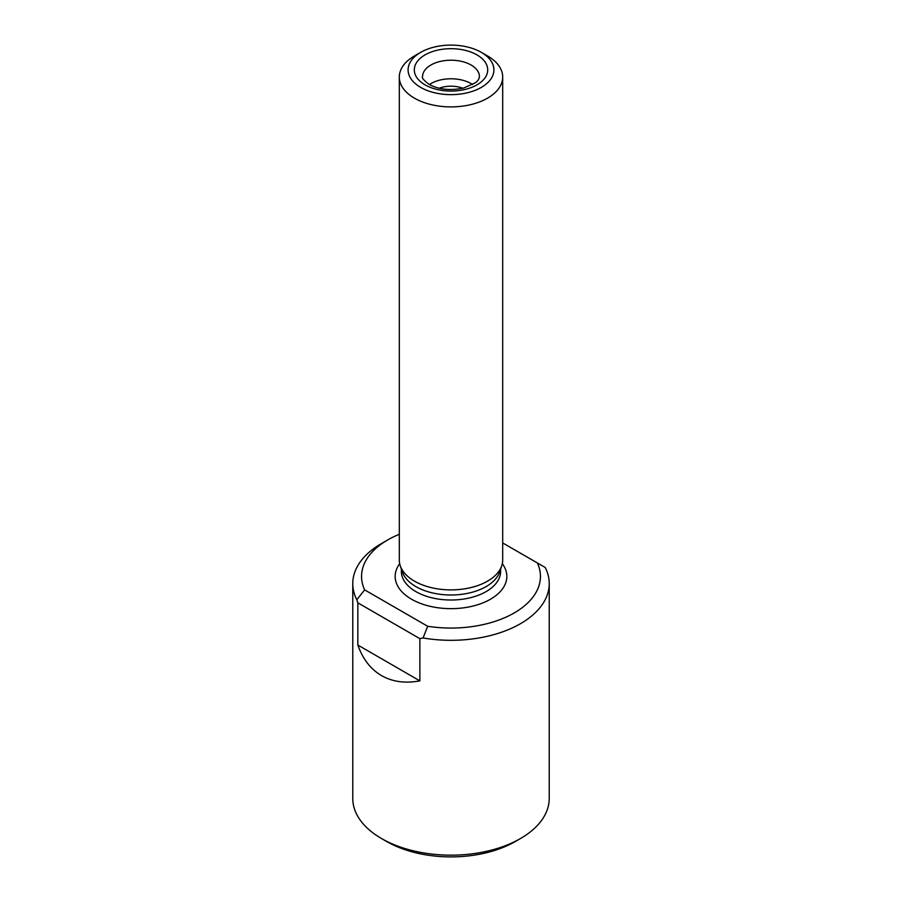 <?xml version="1.0" encoding="UTF-8"?>
<svg xmlns="http://www.w3.org/2000/svg" width="902" height="902" viewBox="0 0 902 902"><rect width="100%" height="100%" fill="white"/><g stroke="black" fill="none" stroke-linecap="round" stroke-linejoin="round"><path stroke-width="1.35" d="M472.637 84.551A28.436 16.416 0 0 0 429.363 84.551M462.794 88.238A21.377 12.335 0 0 0 439.206 88.238M364.656 589.885L356.82 599.717L357.835 602.829L357.835 645.043C362.784 659.058 370.688 669.25 381.546 675.621C392.494 681.833 405.269 683.581 419.87 680.863L419.87 638.65L423.072 637.973L427.672 626.27L364.656 589.885A89.445 51.639 180 0 1 387.759 539.903A89.445 51.639 180 0 1 399.304 534.288M356.82 599.717A98.228 56.713 180 0 1 352.772 583.594A98.228 56.713 180 0 1 381.546 543.5L387.759 539.903M502.696 542.948L545.18 567.471A98.228 56.713 180 0 1 549.228 583.594A98.228 56.713 180 0 1 423.072 637.973M537.344 562.949A89.445 51.639 180 0 1 514.241 612.932A89.445 51.639 180 0 1 427.672 626.27M352.772 583.594L352.772 798.462A98.228 56.713 0 0 0 381.546 838.556A98.228 56.713 0 0 0 520.454 838.556A98.228 56.713 0 0 0 549.228 798.462L549.228 583.594M386.665 841.51L381.546 838.556L386.665 841.51A90.989 52.53 0 0 0 515.335 841.51L520.454 838.556M399.304 77.053L399.304 560.041A51.696 29.845 0 0 0 400.24 565.701L402.269 571.767A49.633 28.65 0 0 0 415.901 586.604A49.633 28.65 0 0 0 465.545 593.741A49.633 28.65 0 0 0 499.731 571.767L501.76 565.701A51.696 29.845 0 0 0 502.696 560.041L502.696 77.053A51.696 29.845 180 0 1 470.788 104.621A51.696 29.845 180 0 1 414.446 98.16A51.696 29.845 180 0 1 399.304 77.053A51.696 29.845 180 0 1 414.446 55.947L420.659 52.361A42.913 24.771 180 0 1 481.341 52.361L481.341 52.361A42.913 24.771 180 0 1 481.341 87.393A42.913 24.771 180 0 1 420.659 87.393A42.913 24.771 180 0 1 420.659 52.361M400.24 565.701A51.696 29.845 0 0 0 414.446 581.147A51.696 29.845 0 0 0 466.154 588.578A51.696 29.845 0 0 0 501.76 565.701M487.554 55.947L481.341 52.361L487.554 55.947A51.696 29.845 180 0 1 502.696 77.053M357.835 602.829L419.87 638.65M357.835 645.043L419.87 680.863M399.687 563.705A55.834 32.235 0 0 0 411.515 599.21A55.834 32.235 0 0 0 482.311 603.111A55.834 32.235 0 0 0 502.313 563.705M401.367 569.083L401.367 571.361A49.633 28.65 0 0 0 415.901 591.622A49.633 28.65 0 0 0 469.998 597.823A49.633 28.65 0 0 0 500.633 571.361L500.633 569.083M425.045 84.856A36.711 21.197 0 0 0 486.46 75.362A36.711 21.197 0 0 0 441.495 49.407A36.711 21.197 0 0 0 425.045 84.856M479.436 76.625A28.436 16.416 0 0 0 451 60.208A28.436 16.416 0 0 0 422.564 76.625C421.471 77.628 423.681 80.244 429.183 84.45C438.97 89.614 450.493 90.798 463.741 88.013L475.275 82.815C477.665 81.225 479.052 79.162 479.436 76.625"/></g></svg>

